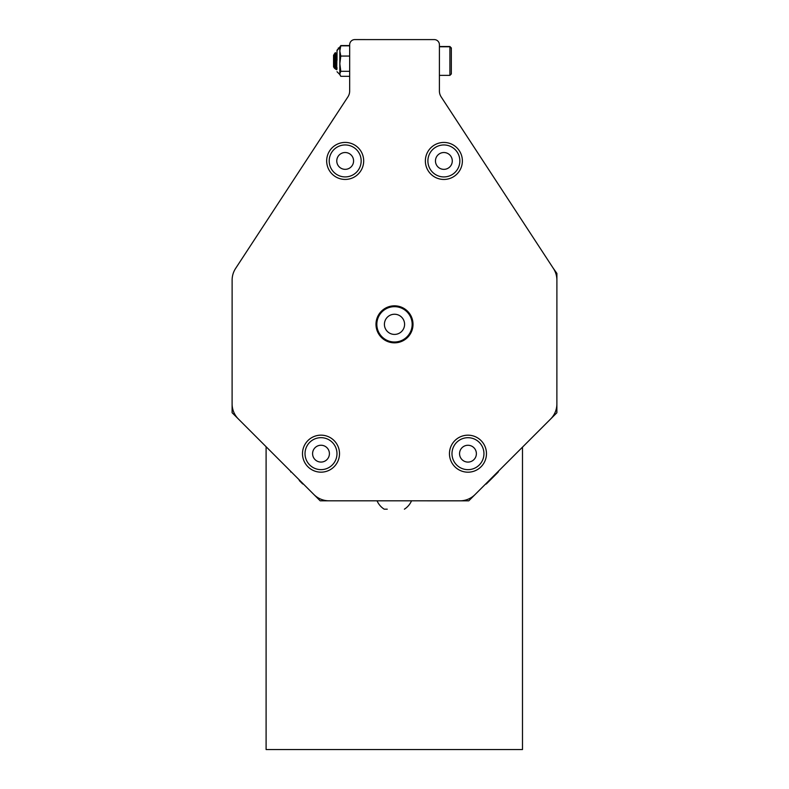 <?xml version="1.0" encoding="UTF-8"?>
<svg xmlns="http://www.w3.org/2000/svg" width="789" height="789" viewBox="0 0 789 789"><rect width="100%" height="100%" fill="white"/><g stroke="black" fill="none" stroke-linecap="round" stroke-linejoin="round"><path stroke-width="1.18" d="M335.276 67.736L335.572 69.185L335.749 68.416M335.887 54.204L337.021 52.488M336.39 54.431L337.021 60.25L337.021 50.417L336.725 69.471M335.384 67.726L334.151 54.648L335.384 55.092L336.735 69.481M335.098 67.696L334.644 68.436L334.151 54.648M334.151 57.844L335.098 67.676M334.98 53.021L333.56 55.26L335.384 52.656L335.384 55.092M334.319 62.41L334.289 61.532M334.644 68.436L333.56 66.878L333.56 55.26M337.021 67.686C336.469 76.789 335.936 52.784 335.384 52.656L336.439 54.451M387.241 509.181L384.204 509.181A18.798 18.798 0 0 1 377.053 500.818M337.021 50.161L339.822 47.36L337.021 50.624M353.482 159.605A8.413 8.413 0 0 0 339.881 154.397A8.413 8.413 0 0 0 342.17 168.787A8.413 8.413 0 0 0 353.482 159.605M441.988 169.142A8.413 8.413 0 0 0 451.919 158.481A8.413 8.413 0 0 0 437.717 155.206A8.413 8.413 0 0 0 441.988 169.142M472.729 446.742A8.413 8.413 0 0 0 459.583 453.024A8.413 8.413 0 0 0 471.595 461.269A8.413 8.413 0 0 0 472.729 446.742M324.999 461.062A8.413 8.413 0 0 0 325.413 446.495A8.413 8.413 0 0 0 312.592 453.419A8.413 8.413 0 0 0 324.999 461.062M400.763 332.248A10.099 10.099 0 0 0 398.228 314.949A10.099 10.099 0 0 0 384.519 325.798A10.099 10.099 0 0 0 400.763 332.248M338.225 48.109L339.822 47.616L339.822 74.531L337.021 71.73M360.967 158.421A15.987 15.987 0 0 0 342.673 145.146A15.987 15.987 0 0 0 329.398 163.431A15.987 15.987 0 0 0 347.683 176.716A15.987 15.987 0 0 0 360.967 158.421M440.292 176.519A15.987 15.987 0 0 0 459.445 164.526A15.987 15.987 0 0 0 447.462 145.363A15.987 15.987 0 0 0 428.299 157.356A15.987 15.987 0 0 0 440.292 176.519M477.02 440.509A15.987 15.987 0 0 0 454.789 444.631A15.987 15.987 0 0 0 458.922 466.851A15.987 15.987 0 0 0 481.142 462.729A15.987 15.987 0 0 0 477.02 440.509M328.599 467.719A15.987 15.987 0 0 0 335.059 446.061A15.987 15.987 0 0 0 313.401 439.591A15.987 15.987 0 0 0 306.941 461.249A15.987 15.987 0 0 0 328.599 467.719M405.457 338.185A17.664 17.664 0 0 0 408.357 313.371A17.664 17.664 0 0 0 383.543 310.481A17.664 17.664 0 0 0 380.643 335.295A17.664 17.664 0 0 0 405.457 338.185M331.469 121.989L333.609 118.626L331.469 121.989M303.518 484.16A17.792 17.792 0 0 1 302.641 483.913L299.258 480.531M497.662 472.641L486.349 483.953L497.662 472.641M337.021 50.417L340.789 45.831L339.822 50.94L340.789 56.058L339.822 63.682L340.789 71.306L339.822 73.811L340.177 75.29L340.789 76.316L349.665 76.316M339.822 47.36L340.621 46.078M340.789 45.831L340.177 46.857L340.789 45.831L349.675 45.831M340.789 45.575L340.177 46.6L340.789 45.575L349.675 45.575M451.328 47.981L451.328 73.939L449.898 75.369L449.898 46.561M340.789 56.058L349.675 56.058M340.789 71.306L349.665 71.306M361.372 169.882A18.502 18.502 0 0 0 344.832 142.424A18.502 18.502 0 0 0 329.329 170.483A18.502 18.502 0 0 0 361.372 169.882M438.852 143.134A18.502 18.502 0 0 0 430.962 174.201A18.502 18.502 0 0 0 461.812 165.493A18.502 18.502 0 0 0 438.852 143.134M466.693 435.222A18.502 18.502 0 0 0 452.62 464.021A18.502 18.502 0 0 0 484.594 461.802A18.502 18.502 0 0 0 466.693 435.222M307.108 441.436A18.502 18.502 0 0 0 317.356 471.802A18.502 18.502 0 0 0 338.53 447.738A18.502 18.502 0 0 0 307.108 441.436M376.136 326.636A18.502 18.502 0 0 0 405.674 339.083A18.502 18.502 0 0 0 401.69 307.276A18.502 18.502 0 0 0 376.136 326.636M232.104 403.869A21.362 21.362 0 0 0 238.367 418.979L320.166 500.808L459.938 500.828A21.362 21.362 0 0 0 475.047 494.565L550.614 419.028A21.362 21.362 0 0 0 556.876 403.919L556.896 280.174A21.362 21.362 0 0 0 553.405 268.477L441.15 96.869A10.681 10.681 0 0 1 439.404 91.021L439.414 44.726A5.128 5.128 0 0 0 434.285 39.598L354.803 39.588A5.128 5.128 0 0 0 349.675 44.717L349.665 91.011A10.681 10.681 0 0 1 347.919 96.86L235.615 268.428A21.362 21.362 0 0 0 232.124 280.134L232.104 412.716L238.288 418.9L232.104 412.716L232.124 280.134M522.486 447.136L522.486 749.55L266.1 749.55L266.1 446.722M235.99 267.856L292.344 181.766M329.013 500.808A21.362 21.362 0 0 1 313.914 494.545M459.938 500.828L468.784 500.828L515.611 454.02M556.876 412.765L550.673 418.969L556.876 412.765L556.896 273.418L553.03 267.895M361.816 39.588L357.545 39.588M349.655 91.425A10.681 10.681 0 0 0 349.665 91.011L349.665 83.427M439.365 44.056A5.128 5.128 0 0 1 439.414 44.726L439.414 46.512L449.898 46.512L451.328 47.942M439.404 83.447L439.404 75.369L449.898 75.369M335.562 69.185L334.546 67.44M336.676 54.451L337.021 53.859M335.335 67.696L336.351 69.442M404.392 509.181L404.392 509.181A18.798 18.798 0 0 0 411.533 500.818M339.822 74.531L340.177 75.29M290.5 471.132A17.792 17.792 0 0 0 290.747 472.019M485.413 484.209A17.792 17.792 0 0 0 486.349 483.953M498.244 472.059A17.792 17.792 0 0 0 498.5 471.122M451.328 48.198L449.898 46.768L439.414 46.768"/></g></svg>

